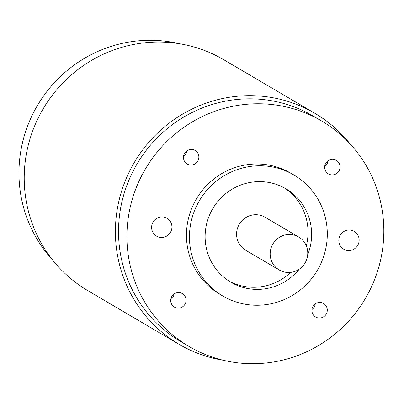 <?xml version="1.0" encoding="UTF-8"?>
<svg xmlns="http://www.w3.org/2000/svg" width="404" height="404" viewBox="0 0 404 404"><rect width="100%" height="100%" fill="white"/><g stroke="black" fill="none" stroke-linecap="round" stroke-linejoin="round"><path stroke-width="0.61" d="M287.274 272.468A19.139 18.68 -59.5 0 1 279.265 269.993A19.139 18.68 -59.5 0 1 272.867 244.026A19.139 18.68 -59.5 0 1 298.667 236.996A19.139 18.68 -59.5 0 1 306.833 259.025A19.139 18.68 -59.5 0 1 287.274 272.468M279.265 269.993L245.677 250.243A19.139 18.68 -59.5 0 1 239.274 224.276A19.139 18.68 -59.5 0 1 265.08 217.246L298.667 236.996M170.73 299.657A7.843 7.656 120.5 0 0 174.048 294.021M338.865 239.582A10.342 10.09 -59.5 0 1 354.222 231.376A10.342 10.09 -59.5 0 1 357.681 245.41A10.342 10.09 -59.5 0 1 343.738 249.207A10.342 10.09 -59.5 0 1 338.865 239.582M179.083 292.592A7.843 7.656 -59.5 0 1 184.987 304.247A7.843 7.656 -59.5 0 1 171.069 298.101A7.843 7.656 -59.5 0 1 179.083 292.592M183.507 156.53A7.843 7.656 120.5 0 0 186.82 150.894M151.657 226.487A10.342 10.09 -59.5 0 1 167.014 218.281A10.342 10.09 -59.5 0 1 170.473 232.31A10.342 10.09 -59.5 0 1 156.53 236.108A10.342 10.09 -59.5 0 1 151.657 226.487M198.834 157.777A7.843 7.656 -59.5 0 1 187.188 163.999A7.843 7.656 -59.5 0 1 184.562 153.358A7.843 7.656 -59.5 0 1 198.834 157.777M331.669 174.897A7.843 7.656 -59.5 0 1 325.765 163.236A7.843 7.656 -59.5 0 1 339.688 169.382A7.843 7.656 -59.5 0 1 331.669 174.897M311.918 309.711A7.843 7.656 -59.5 0 1 323.569 303.485A7.843 7.656 -59.5 0 1 326.19 314.125A7.843 7.656 -59.5 0 1 311.918 309.711M222.806 296.001L219.806 294.238A70.175 68.488 -59.5 0 1 196.339 199.031A70.175 68.488 -59.5 0 1 290.946 173.25L293.945 175.013A70.175 68.488 -59.5 0 1 323.882 255.777A70.175 68.488 -59.5 0 1 252.167 305.086A70.175 68.488 -59.5 0 1 222.806 296.001A70.175 68.488 -59.5 0 1 199.339 200.793A70.175 68.488 -59.5 0 1 293.945 175.013M243.804 363.413A130.78 127.634 -59.5 0 1 189.087 346.481A130.78 127.634 -59.5 0 1 145.354 169.049A130.78 127.634 -59.5 0 1 321.665 121.003A130.78 127.634 -59.5 0 1 377.457 271.523A130.78 127.634 -59.5 0 1 243.804 363.413M350.298 144.147A133.971 130.744 120.5 0 0 314.883 113.317A133.971 130.744 120.5 0 0 134.274 162.534A133.971 130.744 120.5 0 0 179.073 344.294A133.971 130.744 120.5 0 0 223.23 360.252M189.087 346.481L180.689 341.542A130.78 127.634 -59.5 0 1 136.956 164.11A130.78 127.634 -59.5 0 1 313.267 116.069L321.665 121.003M299.207 269.221A54.227 52.919 -59.5 0 1 253.576 289.274A54.227 52.919 -59.5 0 1 230.891 282.25A54.227 52.919 -59.5 0 1 212.757 208.681A54.227 52.919 -59.5 0 1 285.86 188.759A54.227 52.919 -59.5 0 1 307.686 254.798M324.71 166.408A7.843 7.656 120.5 0 0 328.023 160.772M314.883 113.317L223.71 59.706A133.971 130.744 120.5 0 0 43.097 108.923A133.971 130.744 120.5 0 0 87.9 290.683L179.073 344.294M290.703 272.392A54.227 52.919 -59.5 0 1 249.98 287.158A54.227 52.919 -59.5 0 1 229.113 281.159M284.042 187.739A54.227 52.919 -59.5 0 1 306.328 245.824M311.933 309.54A7.843 7.656 120.5 0 0 315.251 303.904M179.553 43.748A130.78 127.634 120.5 0 0 158.979 40.587A130.78 127.634 120.5 0 0 32.36 114.943A130.78 127.634 120.5 0 0 52.485 259.853"/></g></svg>
